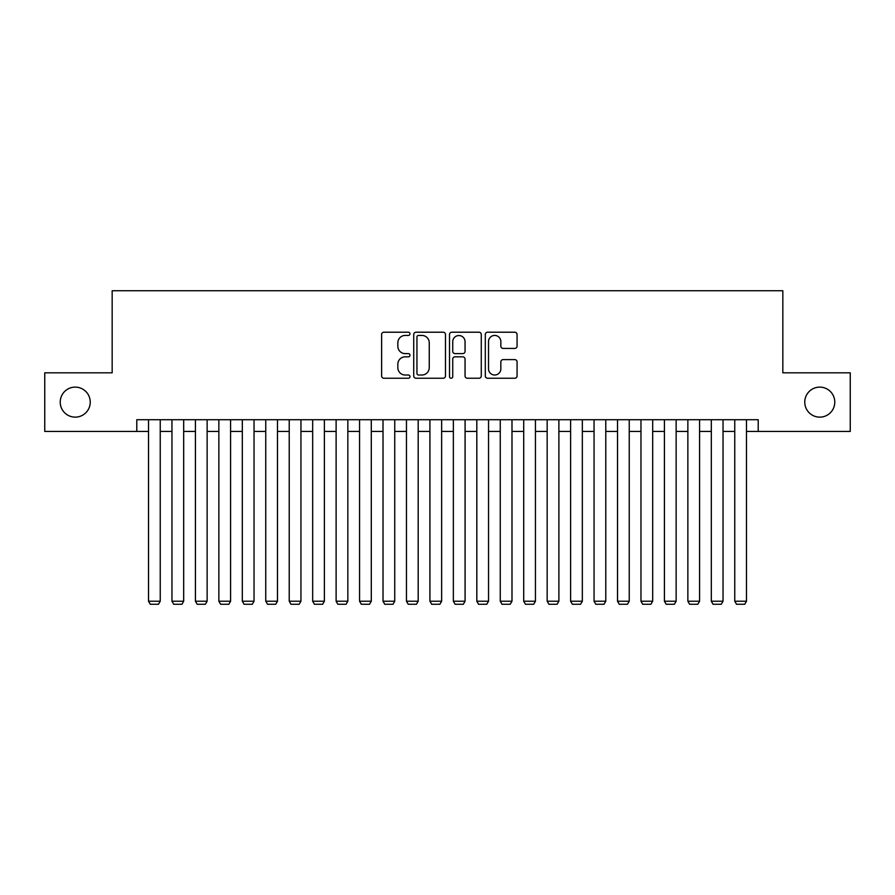 <?xml version="1.0" encoding="UTF-8"?>
<svg xmlns="http://www.w3.org/2000/svg" width="895" height="895" viewBox="0 0 895 895"><rect width="100%" height="100%" fill="white"/><g stroke="black" fill="none" stroke-linecap="round" stroke-linejoin="round"><path stroke-width="1.34" d="M409.977 333.824A1.611 1.611 0 0 0 408.366 332.213L383.91 332.213A2.305 2.305 0 0 0 381.617 334.506L381.617 375.945A2.305 2.305 0 0 0 383.91 378.238L408.366 378.238A1.611 1.611 0 0 0 409.977 376.627A1.611 1.611 0 0 0 408.366 375.016L405.2 375.016A7.361 7.361 0 0 1 397.839 367.655L397.839 364.198A7.361 7.361 0 0 1 405.2 356.836L408.366 356.836A1.611 1.611 0 0 0 409.977 355.225A1.611 1.611 0 0 0 408.366 353.614L405.2 353.614A7.361 7.361 0 0 1 397.839 346.253L397.839 342.796A7.361 7.361 0 0 1 405.2 335.435L408.366 335.435A1.611 1.611 0 0 0 409.977 333.824M804.762 402.123A15.002 15.002 0 0 0 819.764 417.137A15.002 15.002 0 0 0 834.778 402.123A15.002 15.002 0 0 0 819.764 387.121A15.002 15.002 0 0 0 804.762 402.123M60.222 402.123A15.002 15.002 0 0 0 75.236 417.137A15.002 15.002 0 0 0 90.238 402.123A15.002 15.002 0 0 0 75.236 387.121A15.002 15.002 0 0 0 60.222 402.123M514.77 348.435A2.305 2.305 0 0 0 517.075 346.13L517.075 334.506A2.305 2.305 0 0 0 514.77 332.213L487.607 332.213A2.305 2.305 0 0 0 485.303 334.506L485.303 375.945A2.305 2.305 0 0 0 487.607 378.238L514.77 378.238A2.305 2.305 0 0 0 517.075 375.945L517.075 361.904A2.305 2.305 0 0 0 514.77 359.6L503.147 359.6A2.305 2.305 0 0 0 500.842 361.904L500.842 368.863A6.153 6.153 0 0 1 494.689 375.016A6.153 6.153 0 0 1 488.525 368.863L488.525 341.588A6.153 6.153 0 0 1 494.689 335.435A6.153 6.153 0 0 1 500.842 341.588L500.842 346.13A2.305 2.305 0 0 0 503.147 348.435L514.77 348.435M136.79 431.435L44.75 431.435L44.75 372.812L112.166 372.812L112.166 290.741L782.834 290.741L782.834 372.812L850.25 372.812L850.25 431.435L758.21 431.435L758.21 419.71L136.79 419.71L136.79 431.435L148.514 431.435M445.486 334.506A2.305 2.305 0 0 0 443.182 332.213L416.018 332.213A2.305 2.305 0 0 0 413.725 334.506L413.725 375.945A2.305 2.305 0 0 0 416.018 378.238L443.182 378.238A2.305 2.305 0 0 0 445.486 375.945L445.486 334.506M451.818 332.213L478.982 332.213A2.305 2.305 0 0 1 481.275 334.506L481.275 375.945A2.305 2.305 0 0 1 478.982 378.238L467.358 378.238A2.305 2.305 0 0 1 465.053 375.945L465.053 359.141A2.305 2.305 0 0 0 462.749 356.836L455.04 356.836A2.305 2.305 0 0 0 452.736 359.141L452.736 376.627A1.611 1.611 0 0 1 451.125 378.238A1.611 1.611 0 0 1 449.514 376.627L449.514 334.506A2.305 2.305 0 0 1 451.818 332.213M160.239 431.435L171.963 431.435M183.688 431.435L195.412 431.435M207.137 431.435L218.861 431.435M230.586 431.435L242.31 431.435M254.035 431.435L265.759 431.435M277.484 431.435L289.219 431.435M300.944 431.435L312.668 431.435M324.393 431.435L336.117 431.435M347.842 431.435L359.566 431.435M371.291 431.435L383.015 431.435M394.74 431.435L406.464 431.435M418.189 431.435L429.913 431.435M441.638 431.435L453.362 431.435M465.087 431.435L476.811 431.435M488.536 431.435L500.26 431.435M511.985 431.435L523.709 431.435M535.434 431.435L547.158 431.435M558.883 431.435L570.607 431.435M582.332 431.435L594.056 431.435M605.781 431.435L617.516 431.435M629.241 431.435L640.965 431.435M652.69 431.435L664.414 431.435M676.139 431.435L687.863 431.435M699.588 431.435L711.312 431.435M723.037 431.435L734.761 431.435M746.486 431.435L758.21 431.435M418.558 335.435A1.611 1.611 0 0 0 416.947 337.046L416.947 373.405A1.611 1.611 0 0 0 418.558 375.016L421.892 375.016A7.361 7.361 0 0 0 429.253 367.655L429.253 342.796A7.361 7.361 0 0 0 421.892 335.435L418.558 335.435M465.053 341.7A6.153 6.153 0 0 0 458.889 335.547A6.153 6.153 0 0 0 452.736 341.7L452.736 351.31A2.305 2.305 0 0 0 455.04 353.614L462.749 353.614A2.305 2.305 0 0 0 465.053 351.31L465.053 341.7M160.239 419.71L160.239 601.216L148.514 601.216L148.514 419.71M160.239 601.216L158.482 604.259L150.27 604.259L148.514 601.216M183.688 419.71L183.688 601.216L171.963 601.216L171.963 419.71M183.688 601.216L181.931 604.259L173.719 604.259L171.963 601.216M207.137 419.71L207.137 601.216L195.412 601.216L195.412 419.71M207.137 601.216L205.38 604.259L197.168 604.259L195.412 601.216M230.586 419.71L230.586 601.216L218.861 601.216L218.861 419.71M230.586 601.216L228.829 604.259L220.629 604.259L218.861 601.216M254.035 419.71L254.035 601.216L242.31 601.216L242.31 419.71M254.035 601.216L252.278 604.259L244.078 604.259L242.31 601.216M277.484 419.71L277.484 601.216L265.759 601.216L265.759 419.71M277.484 601.216L275.727 604.259L267.527 604.259L265.759 601.216M300.944 419.71L300.944 601.216L289.219 601.216L289.219 419.71M300.944 601.216L299.176 604.259L290.976 604.259L289.219 601.216M324.393 419.71L324.393 601.216L312.668 601.216L312.668 419.71M324.393 601.216L322.625 604.259L314.425 604.259L312.668 601.216M347.842 419.71L347.842 601.216L336.117 601.216L336.117 419.71M347.842 601.216L346.074 604.259L337.874 604.259L336.117 601.216M371.291 419.71L371.291 601.216L359.566 601.216L359.566 419.71M371.291 601.216L369.534 604.259L361.323 604.259L359.566 601.216M394.74 419.71L394.74 601.216L383.015 601.216L383.015 419.71M394.74 601.216L392.983 604.259L384.772 604.259L383.015 601.216M418.189 419.71L418.189 601.216L406.464 601.216L406.464 419.71M418.189 601.216L416.432 604.259L408.221 604.259L406.464 601.216M441.638 419.71L441.638 601.216L429.913 601.216L429.913 419.71M441.638 601.216L439.881 604.259L431.67 604.259L429.913 601.216M465.087 419.71L465.087 601.216L453.362 601.216L453.362 419.71M465.087 601.216L463.33 604.259L455.119 604.259L453.362 601.216M488.536 419.71L488.536 601.216L476.811 601.216L476.811 419.71M488.536 601.216L486.779 604.259L478.568 604.259L476.811 601.216M511.985 419.71L511.985 601.216L500.26 601.216L500.26 419.71M511.985 601.216L510.228 604.259L502.017 604.259L500.26 601.216M535.434 419.71L535.434 601.216L523.709 601.216L523.709 419.71M535.434 601.216L533.677 604.259L525.466 604.259L523.709 601.216M558.883 419.71L558.883 601.216L547.158 601.216L547.158 419.71M558.883 601.216L557.126 604.259L548.926 604.259L547.158 601.216M582.332 419.71L582.332 601.216L570.607 601.216L570.607 419.71M582.332 601.216L580.575 604.259L572.375 604.259L570.607 601.216M605.781 419.71L605.781 601.216L594.056 601.216L594.056 419.71M605.781 601.216L604.024 604.259L595.824 604.259L594.056 601.216M629.241 419.71L629.241 601.216L617.516 601.216L617.516 419.71M629.241 601.216L627.473 604.259L619.273 604.259L617.516 601.216M652.69 419.71L652.69 601.216L640.965 601.216L640.965 419.71M652.69 601.216L650.922 604.259L642.722 604.259L640.965 601.216M676.139 419.71L676.139 601.216L664.414 601.216L664.414 419.71M676.139 601.216L674.371 604.259L666.171 604.259L664.414 601.216M699.588 419.71L699.588 601.216L687.863 601.216L687.863 419.71M699.588 601.216L697.831 604.259L689.62 604.259L687.863 601.216M723.037 419.71L723.037 601.216L711.312 601.216L711.312 419.71M723.037 601.216L721.28 604.259L713.069 604.259L711.312 601.216M746.486 419.71L746.486 601.216L734.761 601.216L734.761 419.71M746.486 601.216L744.729 604.259L736.518 604.259L734.761 601.216"/></g></svg>
